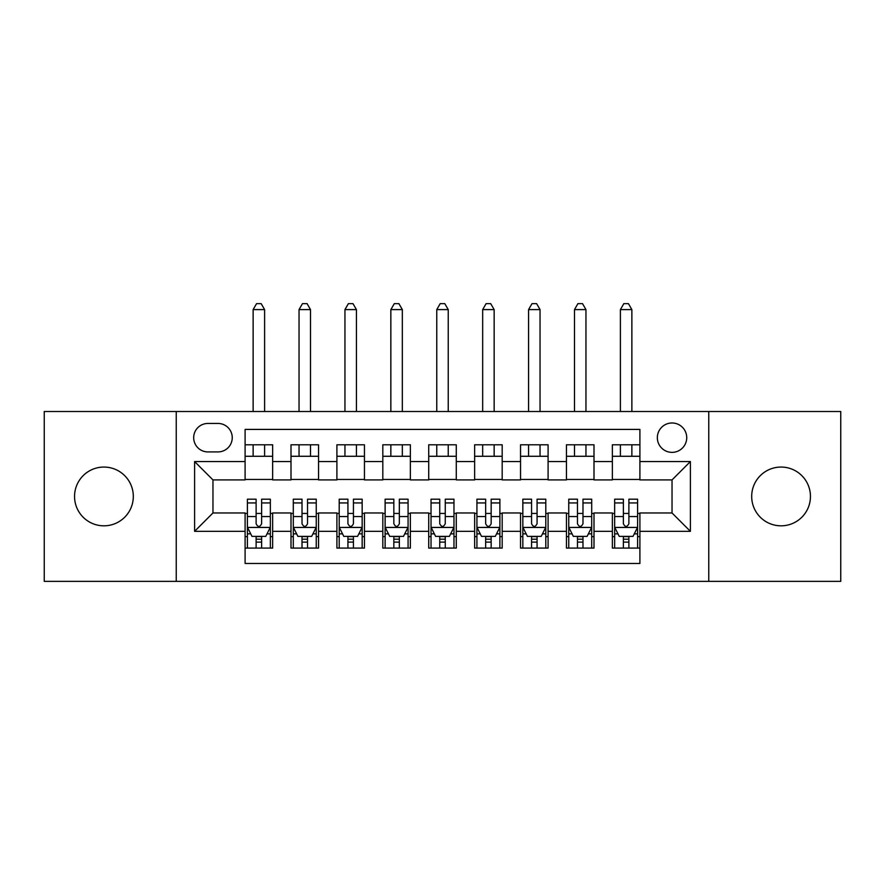 <?xml version="1.0" encoding="UTF-8"?>
<svg xmlns="http://www.w3.org/2000/svg" width="885" height="885" viewBox="0 0 885 885"><rect width="100%" height="100%" fill="white"/><g stroke="black" fill="none" stroke-linecap="round" stroke-linejoin="round"><path stroke-width="1.33" d="M781.068 467.059A29.382 29.382 0 0 0 751.686 496.441A29.382 29.382 0 0 0 781.068 525.823A29.382 29.382 0 0 0 810.45 496.441A29.382 29.382 0 0 0 781.068 467.059M103.932 467.059A29.382 29.382 0 0 0 74.55 496.441A29.382 29.382 0 0 0 103.932 525.823A29.382 29.382 0 0 0 133.314 496.441A29.382 29.382 0 0 0 103.932 467.059M672.036 422.986A14.691 14.691 0 0 0 657.345 437.677A14.691 14.691 0 0 0 672.036 452.368A14.691 14.691 0 0 0 686.727 437.677A14.691 14.691 0 0 0 672.036 422.986M708.763 581.368L840.75 581.368L840.75 411.514L708.763 411.514L708.763 581.368L176.237 581.368L176.237 411.514L44.25 411.514L44.25 581.368L176.237 581.368M639.899 444.79L612.354 444.79L612.354 461.55L594.001 461.55L594.001 479.913L612.354 479.913L612.354 461.55M594.001 461.55L594.001 444.79L566.455 444.79L566.455 461.55L548.092 461.55L548.092 479.913L566.455 479.913L566.455 461.55M548.092 461.55L548.092 444.79L520.546 444.79L520.546 461.55L502.182 461.55L502.182 479.913L520.546 479.913L520.546 461.55M502.182 461.55L502.182 444.79L474.637 444.79L474.637 461.55L456.273 461.55L456.273 479.913L474.637 479.913L474.637 461.55M456.273 461.55L456.273 444.79L428.727 444.79L428.727 461.55L410.363 461.55L410.363 479.913L428.727 479.913L428.727 461.55M410.363 461.55L410.363 444.79L382.818 444.79L382.818 461.55L364.454 461.55L364.454 479.913L382.818 479.913L382.818 461.55M364.454 461.55L364.454 444.79L336.908 444.79L336.908 461.55L318.545 461.55L318.545 479.913L336.908 479.913L336.908 461.55M318.545 461.55L318.545 444.79L290.999 444.79L290.999 479.913L272.646 479.913L272.646 444.79L245.101 444.79M245.101 548.092L272.646 548.092L272.646 512.968L290.999 512.968L290.999 548.092L318.545 548.092L318.545 512.968L336.908 512.968L336.908 531.332L318.545 531.332M336.908 531.332L336.908 548.092L364.454 548.092L364.454 512.968L382.818 512.968L382.818 531.332L364.454 531.332M382.818 531.332L382.818 548.092L410.363 548.092L410.363 512.968L428.727 512.968L428.727 531.332L410.363 531.332M428.727 531.332L428.727 548.092L456.273 548.092L456.273 512.968L474.637 512.968L474.637 531.332L456.273 531.332M474.637 531.332L474.637 548.092L502.182 548.092L502.182 512.968L520.546 512.968L520.546 531.332L502.182 531.332M520.546 531.332L520.546 548.092L548.092 548.092L548.092 512.968L566.455 512.968L566.455 531.332L548.092 531.332M566.455 531.332L566.455 548.092L594.001 548.092L594.001 512.968L612.354 512.968L612.354 531.332L594.001 531.332M207.909 451.914L218.009 451.914A14.226 14.226 0 0 0 232.246 437.677A14.226 14.226 0 0 0 218.009 423.45L207.909 423.45A14.226 14.226 0 0 0 193.682 437.677A14.226 14.226 0 0 0 207.909 451.914M708.763 411.514L176.237 411.514M639.899 461.55L639.899 429.413L245.101 429.413L245.101 479.913L212.964 479.913L212.964 512.968L245.101 512.968L245.101 563.468L639.899 563.468L639.899 512.968L672.036 512.968L672.036 479.913L639.899 479.913L639.899 461.55L690.4 461.55L690.4 531.332L639.899 531.332M245.101 531.332L194.6 531.332L194.6 461.55L245.101 461.55M612.354 531.332L612.354 548.092L639.899 548.092M245.101 456.273L272.646 456.273M245.101 479.46L272.646 479.46M245.101 513.433L247.391 513.433M256.119 513.433L261.628 513.433M270.345 513.433L272.646 513.433M245.101 536.609L247.391 536.609M256.119 536.609L261.628 536.609M270.345 536.609L272.646 536.609M290.999 479.46L318.545 479.46M290.999 456.273L318.545 456.273M290.999 513.433L293.3 513.433M302.017 513.433L307.526 513.433M316.255 513.433L318.545 513.433M290.999 536.609L293.3 536.609M302.017 536.609L307.526 536.609M316.255 536.609L318.545 536.609M336.908 513.433L339.209 513.433M347.927 513.433L353.436 513.433M362.164 513.433L364.454 513.433M336.908 536.609L339.209 536.609M347.927 536.609L353.436 536.609M362.164 536.609L364.454 536.609M336.908 456.273L364.454 456.273M336.908 479.46L364.454 479.46M382.818 513.433L385.119 513.433M393.836 513.433L399.345 513.433M408.073 513.433L410.363 513.433M382.818 536.609L385.119 536.609M393.836 536.609L399.345 536.609M408.073 536.609L410.363 536.609M382.818 456.273L410.363 456.273M382.818 479.46L410.363 479.46M428.727 513.433L431.028 513.433M439.745 513.433L445.255 513.433M453.972 513.433L456.273 513.433M428.727 536.609L431.028 536.609M439.745 536.609L445.255 536.609M453.972 536.609L456.273 536.609M428.727 456.273L456.273 456.273M428.727 479.46L456.273 479.46M474.637 513.433L476.926 513.433M485.655 513.433L491.164 513.433M499.881 513.433L502.182 513.433M474.637 536.609L476.926 536.609M485.655 536.609L491.164 536.609M499.881 536.609L502.182 536.609M474.637 456.273L502.182 456.273M474.637 479.46L502.182 479.46M520.546 513.433L522.836 513.433M531.564 513.433L537.073 513.433M545.791 513.433L548.092 513.433M520.546 536.609L522.836 536.609M531.564 536.609L537.073 536.609M545.791 536.609L548.092 536.609M520.546 456.273L548.092 456.273M520.546 479.46L548.092 479.46M566.455 513.433L568.745 513.433M577.474 513.433L582.983 513.433M591.7 513.433L594.001 513.433M566.455 536.609L568.745 536.609M577.474 536.609L582.983 536.609M591.7 536.609L594.001 536.609M566.455 456.273L594.001 456.273M566.455 479.46L594.001 479.46M612.354 513.433L614.655 513.433M623.372 513.433L628.881 513.433M637.609 513.433L639.899 513.433M612.354 536.609L614.655 536.609M623.372 536.609L628.881 536.609M637.609 536.609L639.899 536.609M612.354 456.273L639.899 456.273M612.354 479.46L639.899 479.46M212.964 479.913L194.6 461.55M212.964 512.968L194.6 531.332M690.4 461.55L672.036 479.913M690.4 531.332L672.036 512.968M256.119 542.118L261.628 542.118M247.391 502.934L256.119 502.934L256.119 499.195L247.391 499.195L247.391 527.194L251.982 536.376L265.754 536.376L270.345 527.194L270.345 499.195L261.628 499.195L261.628 502.934L270.345 502.934M270.345 527.194L270.345 548.092M247.391 527.194L247.391 548.092M261.628 536.376L261.628 548.092M256.119 548.092L256.119 536.376M256.119 502.934L256.119 523.754C257.944 527.294 259.781 527.294 261.628 523.754L261.628 502.934M264.604 456.273L264.604 444.79M264.604 411.514L264.604 309.595L253.132 309.595L253.132 411.514M253.132 456.273L253.132 444.79M253.132 309.595L256.573 303.632L261.163 303.632L264.604 309.595M302.017 542.118L307.526 542.118M293.3 502.934L302.017 502.934L302.017 499.195L293.3 499.195L293.3 527.194L297.891 536.376L311.664 536.376L316.255 527.194L316.255 499.195L307.526 499.195L307.526 502.934L316.255 502.934M316.255 527.194L316.255 548.092M293.3 527.194L293.3 548.092M307.526 536.376L307.526 548.092M302.017 548.092L302.017 536.376M302.017 502.934L302.017 523.754C303.854 527.294 305.69 527.294 307.526 523.754L307.526 502.934M310.513 456.273L310.513 444.79M310.513 411.514L310.513 309.595L299.041 309.595L299.041 411.514M299.041 456.273L299.041 444.79M299.041 309.595L302.482 303.632L307.073 303.632L310.513 309.595M347.927 542.118L353.436 542.118M339.209 502.934L347.927 502.934L347.927 499.195L339.209 499.195L339.209 527.194L343.8 536.376L357.573 536.376L362.164 527.194L362.164 499.195L353.436 499.195L353.436 502.934L362.164 502.934M362.164 527.194L362.164 548.092M339.209 527.194L339.209 548.092M353.436 536.376L353.436 548.092M347.927 548.092L347.927 536.376M347.927 502.934L347.927 523.754C349.763 527.294 351.599 527.294 353.436 523.754L353.436 502.934M356.423 456.273L356.423 444.79M356.423 411.514L356.423 309.595L344.951 309.595L344.951 411.514M344.951 456.273L344.951 444.79M344.951 309.595L348.391 303.632L352.982 303.632L356.423 309.595M393.836 542.118L399.345 542.118M385.119 502.934L393.836 502.934L393.836 499.195L385.119 499.195L385.119 527.194L389.71 536.376L403.483 536.376L408.073 527.194L408.073 499.195L399.345 499.195L399.345 502.934L408.073 502.934M408.073 527.194L408.073 548.092M385.119 527.194L385.119 548.092M399.345 536.376L399.345 548.092M393.836 548.092L393.836 536.376M393.836 502.934L393.836 523.754C395.672 527.294 397.509 527.294 399.345 523.754L399.345 502.934M402.332 456.273L402.332 444.79M402.332 411.514L402.332 309.595L390.849 309.595L390.849 411.514M390.849 456.273L390.849 444.79M390.849 309.595L394.301 303.632L398.892 303.632L402.332 309.595M439.745 542.118L445.255 542.118M431.028 502.934L439.745 502.934L439.745 499.195L431.028 499.195L431.028 527.194L435.619 536.376L449.381 536.376L453.972 527.194L453.972 499.195L445.255 499.195L445.255 502.934L453.972 502.934M453.972 527.194L453.972 548.092M431.028 527.194L431.028 548.092M445.255 536.376L445.255 548.092M439.745 548.092L439.745 536.376M439.745 502.934L439.745 523.754C441.582 527.294 443.418 527.294 445.255 523.754L445.255 502.934M448.241 456.273L448.241 444.79M448.241 411.514L448.241 309.595L436.759 309.595L436.759 411.514M436.759 456.273L436.759 444.79M436.759 309.595L440.21 303.632L444.79 303.632L448.241 309.595M485.655 542.118L491.164 542.118M476.926 502.934L485.655 502.934L485.655 499.195L476.926 499.195L476.926 527.194L481.517 536.376L495.29 536.376L499.881 527.194L499.881 499.195L491.164 499.195L491.164 502.934L499.881 502.934M499.881 527.194L499.881 548.092M476.926 527.194L476.926 548.092M491.164 536.376L491.164 548.092M485.655 548.092L485.655 536.376M485.655 502.934L485.655 523.754C487.491 527.294 489.328 527.294 491.164 523.754L491.164 502.934M494.151 456.273L494.151 444.79M494.151 411.514L494.151 309.595L482.668 309.595L482.668 411.514M482.668 456.273L482.668 444.79M482.668 309.595L486.108 303.632L490.699 303.632L494.151 309.595M531.564 542.118L537.073 542.118M522.836 502.934L531.564 502.934L531.564 499.195L522.836 499.195L522.836 527.194L527.427 536.376L541.2 536.376L545.791 527.194L545.791 499.195L537.073 499.195L537.073 502.934L545.791 502.934M545.791 527.194L545.791 548.092M522.836 527.194L522.836 548.092M537.073 536.376L537.073 548.092M531.564 548.092L531.564 536.376M531.564 502.934L531.564 523.754C533.389 527.294 535.226 527.294 537.073 523.754L537.073 502.934M540.049 456.273L540.049 444.79M540.049 411.514L540.049 309.595L528.577 309.595L528.577 411.514M528.577 456.273L528.577 444.79M528.577 309.595L532.018 303.632L536.609 303.632L540.049 309.595M577.474 542.118L582.983 542.118M568.745 502.934L577.474 502.934L577.474 499.195L568.745 499.195L568.745 527.194L573.336 536.376L587.109 536.376L591.7 527.194L591.7 499.195L582.983 499.195L582.983 502.934L591.7 502.934M591.7 527.194L591.7 548.092M568.745 527.194L568.745 548.092M582.983 536.376L582.983 548.092M577.474 548.092L577.474 536.376M577.474 502.934L577.474 523.754C579.299 527.294 581.135 527.294 582.983 523.754L582.983 502.934M585.958 456.273L585.958 444.79M585.958 411.514L585.958 309.595L574.487 309.595L574.487 411.514M574.487 456.273L574.487 444.79M574.487 309.595L577.927 303.632L582.518 303.632L585.958 309.595M623.372 542.118L628.881 542.118M614.655 502.934L623.372 502.934L623.372 499.195L614.655 499.195L614.655 527.194L619.246 536.376L633.018 536.376L637.609 527.194L637.609 499.195L628.881 499.195L628.881 502.934L637.609 502.934M637.609 527.194L637.609 548.092M614.655 527.194L614.655 548.092M628.881 536.376L628.881 548.092M623.372 548.092L623.372 536.376M623.372 502.934L623.372 523.754C625.208 527.294 627.045 527.294 628.881 523.754L628.881 502.934M631.868 456.273L631.868 444.79M631.868 411.514L631.868 309.595L620.396 309.595L620.396 411.514M620.396 456.273L620.396 444.79M620.396 309.595L623.836 303.632L628.427 303.632L631.868 309.595M290.999 531.332L272.646 531.332M290.999 461.55L272.646 461.55M247.501 527.427L270.235 527.427M270.345 533.854L267.016 533.854M250.72 533.854L247.391 533.854M261.628 516.563L270.345 516.563M247.391 516.563L256.119 516.563M256.119 539.197L261.628 539.197M293.411 527.427L316.144 527.427M316.255 533.854L312.925 533.854M296.63 533.854L293.3 533.854M307.526 516.563L316.255 516.563M293.3 516.563L302.017 516.563M302.017 539.197L307.526 539.197M339.32 527.427L362.042 527.427M362.164 533.854L358.834 533.854M342.539 533.854L339.209 533.854M353.436 516.563L362.164 516.563M339.209 516.563L347.927 516.563M347.927 539.197L353.436 539.197M385.229 527.427L407.952 527.427M408.073 533.854L404.744 533.854M388.438 533.854L385.119 533.854M399.345 516.563L408.073 516.563M385.119 516.563L393.836 516.563M393.836 539.197L399.345 539.197M431.139 527.427L453.861 527.427M453.972 533.854L450.653 533.854M434.347 533.854L431.028 533.854M445.255 516.563L453.972 516.563M431.028 516.563L439.745 516.563M439.745 539.197L445.255 539.197M477.048 527.427L499.771 527.427M499.881 533.854L496.562 533.854M480.256 533.854L476.926 533.854M491.164 516.563L499.881 516.563M476.926 516.563L485.655 516.563M485.655 539.197L491.164 539.197M522.958 527.427L545.68 527.427M545.791 533.854L542.461 533.854M526.166 533.854L522.836 533.854M537.073 516.563L545.791 516.563M522.836 516.563L531.564 516.563M531.564 539.197L537.073 539.197M568.856 527.427L591.589 527.427M591.7 533.854L588.37 533.854M572.075 533.854L568.745 533.854M582.983 516.563L591.7 516.563M568.745 516.563L577.474 516.563M577.474 539.197L582.983 539.197M614.765 527.427L637.499 527.427M637.609 533.854L634.279 533.854M617.984 533.854L614.655 533.854M628.881 516.563L637.609 516.563M614.655 516.563L623.372 516.563M623.372 539.197L628.881 539.197"/></g></svg>

